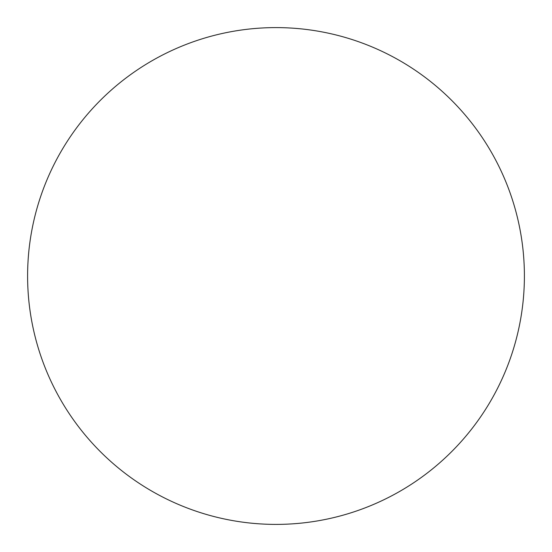 <?xml version="1.0" encoding="UTF-8"?>
<svg xmlns="http://www.w3.org/2000/svg" width="552" height="552" viewBox="0 0 552 552"><rect width="100%" height="100%" fill="white"/><g stroke="black" fill="none" stroke-linecap="round" stroke-linejoin="round"><path stroke-width="0.83" d="M27.6 276A248.4 248.4 0 0 1 276 27.6A248.4 248.4 0 0 1 524.4 276A248.4 248.4 0 0 1 276 524.4A248.4 248.4 0 0 1 27.6 276C27.6 292.312 29.194 308.464 32.375 324.459C35.556 340.46 40.268 355.992 46.506 371.061C52.75 386.124 60.403 400.441 69.462 414.007C78.522 427.565 88.824 440.11 100.354 451.646C111.89 463.176 124.435 473.478 137.993 482.538C151.558 491.597 165.876 499.249 180.939 505.494C196.008 511.732 211.54 516.444 227.541 519.625C243.535 522.806 259.688 524.4 276 524.4C292.312 524.4 308.464 522.806 324.459 519.625C340.46 516.444 355.992 511.732 371.061 505.494C386.124 499.249 400.441 491.597 414.007 482.538C427.565 473.478 440.11 463.176 451.646 451.646C463.176 440.11 473.478 427.565 482.538 414.007C491.597 400.441 499.249 386.124 505.494 371.061C511.732 355.992 516.444 340.46 519.625 324.459C522.806 308.464 524.4 292.312 524.4 276C524.4 259.688 522.806 243.535 519.625 227.541C516.444 211.54 511.732 196.008 505.494 180.939C499.249 165.876 491.597 151.558 482.538 137.993C473.478 124.435 463.176 111.89 451.646 100.354C440.11 88.824 427.565 78.522 414.007 69.462C400.441 60.403 386.124 52.75 371.061 46.506C355.992 40.268 340.46 35.556 324.459 32.375C308.464 29.194 292.312 27.6 276 27.6C259.688 27.6 243.535 29.194 227.541 32.375C211.54 35.556 196.008 40.268 180.939 46.506C165.876 52.75 151.558 60.403 137.993 69.462C124.435 78.522 111.89 88.824 100.354 100.354C88.824 111.89 78.522 124.435 69.462 137.993C60.403 151.558 52.75 165.876 46.506 180.939C40.268 196.008 35.556 211.54 32.375 227.541C29.194 243.535 27.6 259.688 27.6 276M482.538 137.993C473.478 124.435 463.176 111.89 451.646 100.354C440.11 88.824 427.565 78.522 414.007 69.462M137.993 69.462C124.435 78.522 111.89 88.824 100.354 100.354C88.824 111.89 78.522 124.435 69.462 137.993M69.462 414.007C78.522 427.565 88.824 440.11 100.354 451.646C111.89 463.176 124.435 473.478 137.993 482.538M414.007 482.538C427.565 473.478 440.11 463.176 451.646 451.646C463.176 440.11 473.478 427.565 482.538 414.007"/></g></svg>
